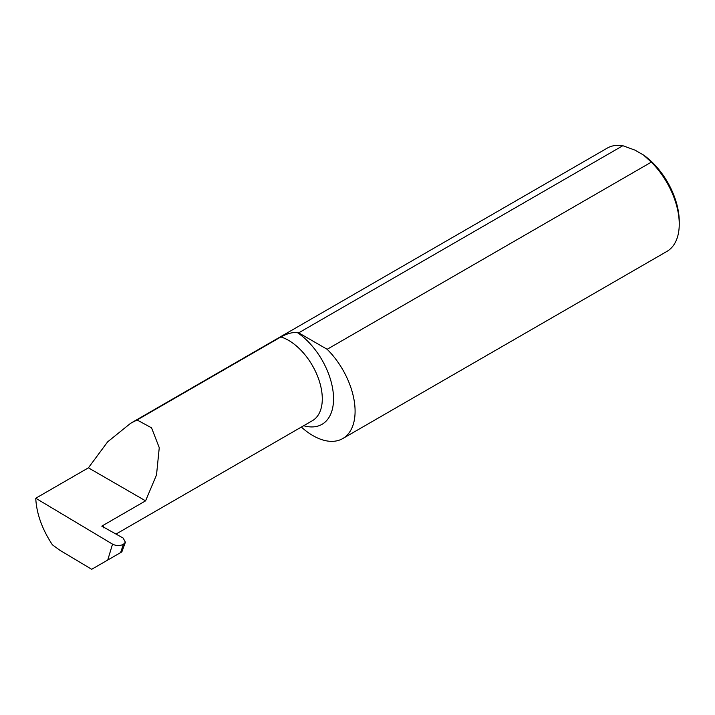 <?xml version="1.0" encoding="UTF-8"?>
<svg xmlns="http://www.w3.org/2000/svg" width="715" height="715" viewBox="0 0 715 715"><rect width="100%" height="100%" fill="white"/><g stroke="black" fill="none" stroke-linecap="round" stroke-linejoin="round"><path stroke-width="1.07" d="M301.355 427.07A59.64 34.436 -120 0 0 342.744 438.563L666.898 251.421A59.64 34.436 -120 0 0 679.25 224.117A59.64 34.436 -120 0 0 651.311 162.144L643.563 155.066L635.09 150.177L622.837 145.708A59.64 34.436 -120 0 0 607.258 148.112L130.586 423.316L137.074 419.973L151.562 427.838L159.257 447.688L156.514 474.948L145.583 500.849L101.78 526.142L123.114 538.038L125.42 542.22L123.355 544.356L120.629 552.597L91.708 569.292L59.935 550.3L52.401 544.821C42.069 529.082 36.519 513.549 35.75 498.239L88.41 467.833L107.634 441.861L130.586 423.316M103.371 527.849L103.371 525.221M622.837 145.708L298.682 332.85A59.64 34.436 -120 0 0 297.494 332.681C292.855 332.055 287.323 333.467 280.897 336.944L137.074 419.973M342.744 438.563A59.64 34.436 -120 0 0 327.157 349.295L651.311 162.144M88.41 467.833L145.583 500.849M107.742 560.033L112.532 544.142L35.75 498.239M112.532 544.142C116.188 545.929 119.789 546.001 123.355 544.356M298.682 332.85L327.157 349.295M643.563 155.066A56.458 32.595 60 0 1 679.25 221.516L679.25 224.117M116.956 554.715L121.845 551.891L125.42 542.22M297.494 332.681A55.707 32.166 60 0 1 333.422 395.127A55.707 32.166 60 0 1 303.687 425.72M280.897 336.944A47.753 27.572 60 0 1 318.05 377.457A47.753 27.572 60 0 1 312.401 420.688L116.009 534.078M122.909 545.822L123.481 544.285"/></g></svg>
